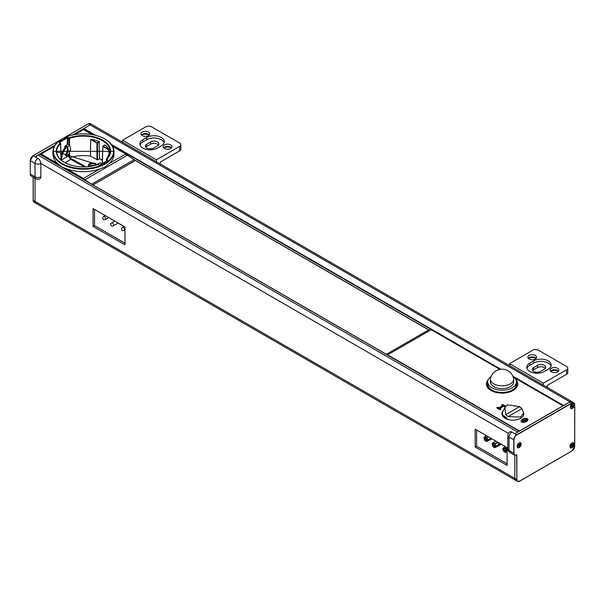 <?xml version="1.0" encoding="UTF-8"?>
<svg xmlns="http://www.w3.org/2000/svg" width="605" height="605" viewBox="0 0 605 605"><rect width="100%" height="100%" fill="white"/><g stroke="black" fill="none" stroke-linecap="round" stroke-linejoin="round"><path stroke-width="0.91" d="M94.524 209.398L94.524 225.597L124.993 243.187M94.524 225.597L93.072 226.436L93.072 208.559L124.993 226.988L124.993 244.866L93.072 226.436M476.619 430.004L476.619 446.203L507.096 463.793M476.619 446.203L475.167 447.034L475.167 429.164L507.096 447.594L507.096 465.464L475.167 447.034M83.687 129.523L83.883 128.532L90.168 124.902A4.106 2.367 -60 0 1 92.217 124.698A4.106 2.367 120 0 0 90.168 124.902L569.97 401.909L563.489 405.879M33.192 200.24L33.192 200.353A4.106 2.367 120 0 0 34.039 202.229L35.877 203.295A4.106 2.367 -60 0 1 35.029 201.412L35.029 178.225L35.029 201.412A4.106 2.367 120 0 0 35.877 203.295A4.106 2.367 120 0 0 37.933 203.091M35.877 157.224A4.106 2.367 -60 0 1 37.933 155.061L39.673 154.275M88.232 123.896L90.379 123.639L572.02 401.705A4.106 2.367 120 0 0 569.97 401.909L571.808 402.975L516.67 434.806A4.106 2.367 120 0 0 513.766 439.835L513.766 453.236A4.106 2.367 120 0 0 514.621 455.111A4.106 2.367 120 0 0 516.67 454.915L516.67 454.915M33.192 177.167L33.192 200.353L514.832 478.426L514.832 455.217L514.832 478.426A4.106 2.367 120 0 0 515.679 480.302L517.517 481.361A4.106 2.367 120 0 0 519.574 481.164L571.808 451.005L519.642 481.172L517.517 481.361A4.106 2.367 120 0 1 516.67 479.485L514.832 478.426A4.106 2.367 120 0 0 515.679 480.302L35.877 203.295M519.415 431.161L517.736 432.068L37.933 155.061M74.581 161.406L74.453 160.34L85.615 166.783M65.098 162.662L70.755 159.395L84.246 166.715A0.824 0.476 180 0 1 84.382 166.829M64.727 162.594A26.749 15.443 0 0 1 56.704 151.749A26.749 15.443 0 0 1 60.598 143.536L60.25 143.082A27.157 15.677 0 0 0 64.228 162.306A27.157 15.677 0 0 0 97.518 164.643L99.712 165.173L107.599 160.627L107.629 159.97L106.669 159.357A27.157 15.677 0 0 0 102.631 140.133A27.157 15.677 0 0 0 69.333 137.842L67.079 137.343L59.388 141.782L59.328 142.417L60.598 143.536L61.022 159.871M74.453 160.34L69.318 157.988M69.046 157.459L69.053 153.337M69.061 144.882L69.076 138.356L67.079 137.343M61.203 160.03L62.64 153.451L61.854 152.997L60.923 153.526M40.482 154.653A0.681 0.393 -178.3 0 1 40.671 154.298A0.681 0.393 60 0 1 41.155 154.025L54.17 146.508M40.679 154.767A0.681 0.393 -60 0 1 41.155 154.025L57.793 163.63A30.575 17.651 180 0 1 52.869 153.806L52.922 151.341A30.522 17.621 0 0 0 71.587 167.804A30.522 17.621 0 0 0 105.028 164.023A30.522 17.621 0 0 0 113.967 151.341A30.522 17.621 0 0 0 104.499 138.802M82.961 129.878A0.681 0.393 60 0 1 83.445 129.606L91.839 134.454M57.793 163.63L61.816 167.063L66.807 168.833A30.575 17.651 180 0 0 100.082 168.833L105.073 167.063L109.104 163.63A30.575 17.651 0 0 0 114.02 153.806L113.967 151.341L52.922 151.341A30.522 17.621 0 0 1 62.391 138.802M126.43 154.759L126.422 154.562A0.681 0.393 178.3 0 0 126.218 154.298A0.681 0.393 120 0 0 125.742 154.025L109.104 163.63M112.545 146.176L126.082 153.988A0.681 0.681 0 0 1 126.422 154.562A0.681 0.393 178.3 0 1 126.354 154.744M83.815 179.322A0.681 0.378 180 0 1 83.301 179.375M83.929 179.269A0.681 0.393 -120 0 0 83.445 178.445L66.807 168.833M97.791 164.787L97.314 164.711M107.425 160.59L107.629 159.97M107.319 160.65L106.367 159.849L106.329 161.217M106.215 161.285L106.389 159.395A0.408 0.408 0 0 0 106.261 159.682L106.276 161.248M104.869 144.935L102.941 146.047L105.043 144.973A26.696 15.412 180 0 1 108.9 149.39L109.029 155.999M69.522 152.248L69.514 157.875A26.333 15.201 180 0 1 90.47 156.128L90.652 139.521L91.468 139.324A26.696 15.412 180 0 1 99.129 141.555L99.492 158.722A26.333 15.201 180 0 1 102.313 160.174M69.53 145.465L69.545 138.371L69.333 137.842L69.076 138.356L69.545 138.371A26.749 15.443 0 0 1 96.694 138.152A26.749 15.443 0 0 1 110.186 151.749L106.321 159.561M108.9 149.39L103.145 146.07L102.85 146.561L102.358 162.987L102.812 163.252M91.468 139.324L97.518 143.151L97.518 159.864L99.492 158.722M97.518 159.864L90.47 156.128M88.738 166.534A4.311 2.488 180 0 1 89.585 163.713A4.311 2.488 180 0 1 96.77 164.779A4.923 2.843 60 0 1 97.284 164.295A1.913 1.104 60 0 1 97.292 164.295A1.913 1.104 60 0 1 99.114 165.241M99.129 141.555L96.944 143.151L96.944 159.864M99.462 142.031L96.944 143.151L90.652 139.521M109.142 150.191L102.737 146.387A0.408 0.408 0 0 1 102.941 146.047L102.237 162.813M89.011 166.504A3.759 2.17 180 0 1 88.874 165.921A3.759 2.17 180 0 1 91.839 163.796A3.759 2.17 180 0 1 96.059 165.021M89.321 166.458A3.759 2.17 180 0 1 94.259 165.528M67.268 144.701L67.374 137.849L59.683 142.288L59.388 141.782M70.755 159.395L68.804 156.725A2.745 1.482 57.1 0 1 68.713 155.757L68.955 153.549M61.007 156.869L61.854 152.997L64.72 147.711L65.506 148.164L62.64 153.451M65.506 148.164L65.695 147.038A0.824 0.476 60 0 1 66.679 147.257A3.834 2.208 -120 0 1 67.268 150.947L65.401 155.251L66.119 155.999L67.987 151.696A4.923 2.843 60 0 0 67.231 146.947A1.913 1.104 -120 0 0 65.31 145.828A1.913 1.104 -120 0 0 64.932 146.448L64.72 147.711M65.31 145.828L67.684 144.459A1.913 1.104 60 0 1 69.605 145.578A4.923 2.843 -120 0 1 70.354 150.327L68.494 154.63L66.119 155.999M99.666 162.927L97.292 164.295L99.659 162.934A1.913 1.104 60 0 1 99.666 162.927A1.913 1.104 60 0 1 101.549 163.978M572.02 404.964L572.822 404.685L573.147 405.312L571.634 405.864M571.37 406.303L571.566 407.067L571.475 405.562L572.179 404.783L572.383 405.176M573.147 405.312L571.574 405.456M571.423 406.242L572.005 406.575L571.566 407.067M571.808 405.199L572.912 406.189L572.209 406.968L572.005 406.575M572.708 405.796L572.912 406.189M572.292 403.701A2.601 1.497 -60 0 1 572.64 403.558A2.601 1.497 -60 0 1 574.024 404.624A2.601 1.497 -60 0 1 572.965 407.362A2.601 1.497 -60 0 1 570.409 407.422A2.601 1.497 -60 0 1 570.356 407.044M571.513 444.72L571.786 446.308L571.082 446.339L571.286 445.711L570.848 445.734L571.816 444.093L572.519 444.062L572.315 444.683L571.733 444.35M572.519 444.062L571.755 444.274M570.984 445.318L571.99 445.688L571.786 446.308M572.315 444.683L572.754 444.667L572.428 445.666L571.022 445.204M572.428 445.666L571.99 445.688M571.891 443.026A2.601 1.497 -60 0 1 572.247 442.883A2.601 1.497 -60 0 1 573.464 445.129A2.601 1.497 -60 0 1 571.627 447.413A2.601 1.497 -60 0 1 570.016 446.747A2.601 1.497 -60 0 1 569.963 446.369M518.871 444.146L519.733 443.964L519.929 444.72L518.508 445M519.929 444.72L518.447 444.751M519.271 444.38L519.143 443.904L518.394 444.562L518.054 445.446L518.712 445.787L518.243 446.195L518.054 445.446L518.243 446.195M518.523 444.448L519.582 445.598L518.833 446.256L518.712 445.787M519.461 445.129L519.582 445.598M519.082 442.905A2.601 1.497 -60 0 1 519.438 442.769A2.601 1.497 -60 0 1 520.822 444.199A2.601 1.497 -60 0 1 519.143 447.11A2.601 1.497 -60 0 1 517.207 446.626A2.601 1.497 -60 0 1 517.154 446.248M491.222 438.428L490.64 438.769A2.738 1.581 60 0 1 490.08 439.797A2.738 1.581 60 0 1 490.035 439.827A2.738 1.581 60 0 1 489.846 439.895M486.602 435.766L484.96 436.795A2.533 1.46 60 0 1 485.815 437.037A2.533 1.46 60 0 1 486.662 437.786L488.243 436.712M488.598 436.916L486.745 437.884A2.533 1.46 60 0 1 487.6 440.085L490.64 438.322M490.254 438.542L490.64 438.769L487.6 440.198A2.533 1.46 60 0 1 487.033 441.325A2.533 1.46 60 0 1 486.745 441.408L486.723 441.348A2.065 1.686 -93.4 0 1 487.063 440.213A1.618 0.93 -120 0 0 487.207 440.168A1.618 0.93 -120 0 0 487.456 439.911L487.471 439.888M486.738 441.378L486.662 441.416A2.533 1.46 60 0 1 485.815 441.174A2.533 1.46 60 0 1 484.96 440.432L484.983 440.395A2.065 0.499 -36.4 0 1 485.921 439.646A1.618 0.93 -120 0 0 486.428 440.069A1.618 0.93 -120 0 0 486.927 440.228A2.065 1.573 83.4 0 0 486.639 441.355A2.465 1.422 60 0 1 484.983 440.395M487.237 438.814L485.966 439.631M485.8 439.737L484.877 440.327A2.533 1.46 60 0 1 484.023 438.126L484.151 438.058M484.068 438.043A2.465 1.422 60 0 1 484.9 436.87A2.065 1.565 83.4 0 0 485.785 437.286A1.618 0.93 -120 0 0 485.588 437.37A1.618 0.93 -120 0 0 485.286 438.005A2.065 1.255 177.5 0 1 484.068 438.043L484.023 438.02A2.533 1.46 60 0 1 484.499 436.939A2.533 1.46 60 0 1 484.877 436.802L486.496 435.706M484.96 436.795L484.983 436.863A2.465 1.422 60 0 1 486.639 437.816L486.662 437.786M486.639 437.816L486.738 437.899A2.465 1.422 60 0 1 487.554 440.054L487.6 440.085M488.447 436.825L487.335 437.581M487.554 440.054A2.065 1.255 177.5 0 1 487.471 439.737A2.065 1.255 177.5 0 1 487.486 439.533M487.471 439.774A2.065 1.134 2.4 0 0 487.471 439.82A2.065 1.134 2.4 0 0 487.554 440.168A2.465 1.422 60 0 1 486.723 441.348M486.927 440.228L487.426 439.964M487.305 438.98L485.921 439.646M484.068 438.156A2.065 1.134 2.4 0 0 485.286 438.186A1.618 0.93 -120 0 0 485.785 439.48L484.9 440.289A2.465 1.422 60 0 1 484.068 438.156L484.023 438.126M485.785 439.48L487.138 438.61M486.367 437.566L485.286 438.186M485.286 438.005L486.155 437.4M485.966 437.279L485.921 437.271A2.065 1.686 -93.4 0 1 484.983 436.863M498.089 442.399L497.968 442.467A2.738 1.581 60 0 1 498.762 444.516L500.267 443.654M500.653 443.873L498.762 444.962A2.738 1.581 60 0 1 498.21 445.998A2.738 1.581 60 0 1 498.157 446.029A2.738 1.581 60 0 1 497.968 446.097M492.198 444.244A2.465 1.422 60 0 1 493.022 443.064A2.065 1.565 83.4 0 0 493.914 443.488A1.618 0.93 -120 0 0 493.71 443.571A1.618 0.93 -120 0 0 493.408 444.199A2.065 1.255 177.5 0 1 492.198 444.244L492.145 444.214A2.533 1.46 60 0 1 492.629 443.14L495.427 441.287A2.738 1.581 60 0 1 495.472 441.264A2.738 1.581 60 0 1 495.707 441.166L495.828 441.09M495.979 441.181L493.083 442.996A2.533 1.46 60 0 1 493.937 443.238A2.533 1.46 60 0 1 494.792 443.979L497.567 442.096L495.457 443.783M497.809 442.24L497.295 442.535M497.968 442.467L494.875 444.085A2.533 1.46 60 0 1 495.729 446.286L498.762 444.516M498.376 444.743L498.762 444.962L495.729 446.392A2.533 1.46 60 0 1 495.155 447.518A2.533 1.46 60 0 1 494.875 447.609L494.852 447.541A2.065 1.686 -93.4 0 1 495.192 446.414A1.618 0.93 -120 0 0 495.329 446.369A1.618 0.93 -120 0 0 495.586 446.112L495.593 446.089M494.86 447.579L494.792 447.617A2.533 1.46 60 0 1 493.937 447.375A2.533 1.46 60 0 1 493.083 446.634L493.105 446.596A2.065 0.499 -36.4 0 1 494.051 445.847A1.618 0.93 -120 0 0 494.55 446.271A1.618 0.93 -120 0 0 495.049 446.43A2.065 1.573 83.4 0 0 494.761 447.549A2.465 1.422 60 0 1 493.105 446.596M495.359 445.015L494.088 445.825M493.93 445.93L492.999 446.528A2.533 1.46 60 0 1 492.145 444.327L492.273 444.259M492.629 443.14A2.533 1.46 60 0 1 492.999 443.004L495.767 441.31M493.083 442.996L493.105 443.057A2.465 1.422 60 0 1 494.761 444.017L494.792 443.979M494.761 444.017L494.867 444.1A2.465 1.422 60 0 1 495.677 446.256L495.729 446.286M495.677 446.256A2.065 1.255 177.5 0 1 495.593 445.93A2.065 1.255 177.5 0 1 495.616 445.726M495.593 445.976A2.065 1.134 2.4 0 0 495.593 446.014A2.065 1.134 2.4 0 0 495.677 446.369A2.465 1.422 60 0 1 494.852 447.541M495.049 446.43L495.555 446.165M495.427 445.182L494.051 445.847M492.198 444.357A2.065 1.134 2.4 0 0 493.408 444.388A1.618 0.93 -120 0 0 493.914 445.681L493.022 446.49A2.465 1.422 60 0 1 492.198 444.357L492.145 444.327M493.914 445.681L495.268 444.811M494.497 443.767L493.408 444.388M493.408 444.199L494.285 443.601M494.088 443.48L494.051 443.473A2.065 1.686 -93.4 0 1 493.105 443.057M505.462 446.656L503.821 447.685A2.533 1.46 60 0 1 504.676 447.934A2.533 1.46 60 0 1 505.53 448.676L507.096 447.609M507.096 448.002L505.614 448.774A2.533 1.46 60 0 1 506.461 450.975L507.096 450.612M507.096 450.793L506.461 451.088A2.533 1.46 60 0 1 505.893 452.215A2.533 1.46 60 0 1 505.614 452.298L505.583 452.238A2.065 1.686 -93.4 0 1 505.924 451.103A1.618 0.93 -120 0 0 506.067 451.058A1.618 0.93 -120 0 0 506.324 450.801L506.332 450.778M505.598 452.268L505.53 452.306A2.533 1.46 60 0 1 504.676 452.064A2.533 1.46 60 0 1 503.821 451.322L503.844 451.285A2.065 0.499 -36.4 0 1 504.789 450.536A1.618 0.93 -120 0 0 505.288 450.959A1.618 0.93 -120 0 0 505.788 451.118A2.065 1.573 83.4 0 0 505.5 452.245A2.465 1.422 60 0 1 503.844 451.285M506.098 449.704L504.827 450.521M504.668 450.627L503.738 451.217A2.533 1.46 60 0 1 502.884 449.023L503.012 448.948M502.936 448.94A2.465 1.422 60 0 1 503.761 447.761A2.065 1.565 83.4 0 0 504.646 448.176A1.618 0.93 -120 0 0 504.449 448.26A1.618 0.93 -120 0 0 504.147 448.895A2.065 1.255 177.5 0 1 502.936 448.94L502.884 448.91A2.533 1.46 60 0 1 503.368 447.836A2.533 1.46 60 0 1 503.738 447.692L505.356 446.596M503.821 447.685L503.844 447.753A2.465 1.422 60 0 1 505.5 448.706L505.53 448.676M505.5 448.706L505.598 448.789A2.465 1.422 60 0 1 506.415 450.944L506.461 450.975M507.096 447.866L506.196 448.471M506.415 450.944A2.065 1.255 177.5 0 1 506.332 450.627A2.065 1.255 177.5 0 1 506.347 450.423M506.332 450.664A2.065 1.134 2.4 0 0 506.332 450.71A2.065 1.134 2.4 0 0 506.415 451.058A2.465 1.422 60 0 1 505.583 452.238M505.788 451.118L506.294 450.854M506.166 449.878L504.789 450.536M502.936 449.046A2.065 1.134 2.4 0 0 504.147 449.076A1.618 0.93 -120 0 0 504.646 450.37L503.761 451.186A2.465 1.422 60 0 1 502.936 449.046L502.884 449.023M504.646 450.37L506.007 449.5M505.228 448.456L504.147 449.076M504.147 448.895L505.024 448.29M504.827 448.169L504.789 448.161A2.065 1.686 -93.4 0 1 503.844 447.753M515.808 379.516A15.73 9.083 180 0 1 517.797 383.941A15.73 9.083 180 0 1 513.184 390.361A15.73 9.083 180 0 1 496.039 392.327A15.73 9.083 180 0 1 486.329 383.941A15.73 9.083 180 0 1 488.318 379.516M486.329 383.993A15.73 9.083 0 0 0 486.329 384.046A15.73 9.083 0 0 0 496.039 392.441A15.73 9.083 0 0 0 513.184 390.475A15.73 9.083 0 0 0 517.797 384.046A15.73 9.083 0 0 0 517.797 383.993M487.698 382.118A14.709 8.493 0 0 0 487.358 383.941A14.709 8.493 0 0 0 496.433 391.783A14.709 8.493 0 0 0 512.465 389.945A14.709 8.493 0 0 0 516.768 383.941A14.709 8.493 0 0 0 516.428 382.118M516.768 384.046A14.709 8.493 0 0 0 516.428 382.337M487.698 382.337A14.709 8.493 0 0 0 487.358 384.046M502.112 415.075A10.943 6.322 180 0 1 502.468 414.304M502.611 405.592L502.158 404.881L503.08 405.411L502.695 405.637M503.08 405.411L498.822 407.868L497.9 407.339L497.325 407.672L499.738 409.071L500.32 408.738L499.791 408.428M499.405 408.201L503.655 405.743L499.866 408.383M496.939 407.785A0.681 0.393 0 0 0 497.128 408.118L499.548 409.517A0.681 0.393 0 0 0 500.706 409.184M526.32 420.369L522.357 421.458L526.577 419.658L522.334 421.209L522.523 421.549M522.342 421.261L526.569 419.711M520.973 421.261L521.956 422.396L524.21 422.456L527.053 421.209L527.946 419.711M527.545 418.993L524.701 418.637L521.623 420.089M499.964 408.436L503.655 406.197L504.381 406.613L505.16 405.94L502.74 404.548L502.158 404.881M503.655 406.303L504.381 406.726A0.681 0.393 0 0 0 505.334 406.734M501.772 404.995A0.681 0.393 0 0 0 501.969 405.327L502.513 405.645M504.381 406.726L504.381 406.613A0.681 0.393 180 0 0 505.553 406.333L505.349 406.053A0.681 0.393 180 0 1 505.553 406.333L505.553 406.447A0.681 0.393 0 0 0 505.546 406.386M514.613 377.891L563.005 405.834L519.476 430.964L387.623 354.84L431.153 329.71L499.828 369.352M503.299 410.757A10.943 6.322 0 0 0 501.9 413.843A10.943 6.322 0 0 0 508.661 419.681A10.943 6.322 0 0 0 520.587 418.312A10.943 6.322 0 0 0 523.794 413.843A10.943 6.322 0 0 0 523.658 412.867M386.353 354.333L427.576 330.534L431.153 329.71M507.822 448.827A4.106 4.106 0 0 0 509.879 452.381A4.106 2.367 -60 0 1 509.024 450.498A4.106 2.367 180 0 1 507.822 448.827L507.822 435.418A4.106 2.367 0 0 0 509.024 437.097A4.106 2.367 -60 0 1 511.928 432.068A4.106 2.367 -120 0 0 509.879 431.864A4.106 4.106 0 0 0 507.822 435.418M574.024 444.138A2.874 1.656 -60 0 1 571.99 447.655A2.874 1.656 -60 0 1 569.963 446.482A2.874 1.656 -60 0 1 571.99 442.966A2.874 1.656 -60 0 1 574.024 444.138M521.215 444.025A2.874 1.656 -60 0 1 519.181 447.541A2.874 1.656 -60 0 1 517.154 446.369A2.874 1.656 -60 0 1 519.181 442.845A2.874 1.656 -60 0 1 521.215 444.025M574.417 404.813A2.874 1.656 -60 0 1 572.39 408.337A2.874 1.656 -60 0 1 570.356 407.157A2.874 1.656 -60 0 1 572.39 403.641A2.874 1.656 -60 0 1 574.417 404.813M516.768 434.972L571.906 403.142A3.97 2.291 -60 0 1 574.712 404.76L574.712 446.089A3.97 2.291 -60 0 1 571.906 450.944L519.665 481.104A3.97 2.291 -60 0 1 516.867 479.485L516.867 454.801A3.97 2.291 -60 0 1 513.963 453.236L513.963 439.835A3.97 2.291 -60 0 1 516.768 434.972L511.928 432.068M514.832 433.747L569.97 401.909A4.106 2.367 120 0 1 572.02 401.705L573.858 402.771A4.106 2.367 120 0 0 571.808 402.975L571.906 403.142M35.877 178.717A4.106 2.367 -60 0 1 35.029 176.841A4.106 2.367 -0 0 0 40.837 176.841A4.106 2.367 60 0 1 39.983 178.717A4.106 4.106 0 0 1 35.877 178.717L31.142 175.979L30.288 174.104A4.106 2.367 120 0 0 31.142 175.979M37.933 158.412A4.106 2.367 60 0 1 40.837 163.433A4.106 2.367 180 0 1 35.029 163.433A4.106 2.367 -60 0 1 37.933 158.412L35.029 156.733L54.881 145.268M508.374 433.369L40.837 163.433L40.837 176.841M72.918 134.855L90.168 124.902L88.33 123.836L64.47 137.615M157.398 145.843L153.526 148.074A4.787 2.768 180 0 1 148.308 148.679A4.787 2.768 180 0 1 145.359 146.123A4.787 2.768 180 0 1 146.758 144.171L150.63 141.933A4.787 2.768 -0 0 1 155.848 141.336A4.787 2.768 -0 0 1 158.805 143.892A4.787 2.768 -0 0 1 157.398 145.843M158.397 145.003A4.787 2.768 -0 0 0 150.63 144.171L146.758 146.402A4.787 2.768 -0 0 0 145.767 147.242M164.091 142.772A10.262 5.921 -0 0 0 157.028 138.227A10.262 5.921 -0 0 0 146.758 139.702L142.886 141.933A10.262 5.921 -0 0 0 140.065 145.003M161.27 145.843L157.398 148.074A10.262 5.921 180 0 1 146.221 149.359A10.262 5.921 180 0 1 139.884 143.892A10.262 5.921 180 0 1 142.886 139.702L146.758 137.464A10.262 5.921 180 0 1 157.943 136.186A10.262 5.921 180 0 1 164.273 141.653A10.262 5.921 180 0 1 161.27 145.843M122.573 140.262L145.79 126.853A4.106 2.367 180 0 1 151.598 126.853L179.647 143.052A4.106 2.367 180 0 1 180.85 144.724A4.106 2.367 180 0 1 179.647 146.402L156.43 159.803L122.573 140.262L122.573 142.22M170.648 144.897A4.379 2.526 180 0 1 171.933 146.682A4.379 2.526 180 0 1 169.234 149.019A4.379 2.526 180 0 1 164.462 148.467A4.379 2.526 180 0 1 163.176 146.682A4.379 2.526 180 0 1 165.883 144.345A4.379 2.526 180 0 1 170.648 144.897M148.399 132.049A4.379 2.526 180 0 1 149.685 133.834A4.379 2.526 180 0 1 146.985 136.17A4.379 2.526 180 0 1 142.213 135.626A4.379 2.526 180 0 1 140.927 133.834A4.379 2.526 180 0 1 143.635 131.504A4.379 2.526 180 0 1 148.399 132.049M160.302 164L160.302 162.042L179.647 150.872A4.106 2.367 -0 0 0 180.85 149.193L180.85 144.724M156.43 159.803L156.43 161.769M149.132 134.839A7.116 4.106 -0 0 0 141.479 134.839M141.381 134.953A4.379 2.526 180 0 1 142.213 134.28A4.379 2.526 180 0 1 148.399 134.28A4.379 2.526 180 0 1 149.231 134.953M171.381 147.688A7.116 4.106 -0 0 0 163.728 147.688M163.63 147.802A4.379 2.526 180 0 1 164.462 147.128A4.379 2.526 180 0 1 170.648 147.128A4.379 2.526 180 0 1 171.48 147.802M544.334 369.239L540.469 371.47A4.787 2.768 180 0 1 535.251 372.075A4.787 2.768 180 0 1 532.294 369.519A4.787 2.768 180 0 1 533.693 367.56L537.565 365.329A4.787 2.768 0 0 1 542.783 364.732A4.787 2.768 0 0 1 545.74 367.288A4.787 2.768 0 0 1 544.334 369.239M545.332 368.4A4.787 2.768 0 0 0 537.565 367.56L533.693 369.799A4.787 2.768 0 0 0 532.702 370.638M551.026 366.169A10.262 5.921 0 0 0 543.963 361.624A10.262 5.921 0 0 0 533.693 363.098L529.829 365.329A10.262 5.921 0 0 0 527.008 368.4M548.206 369.239L544.334 371.47A10.262 5.921 180 0 1 533.156 372.756A10.262 5.921 180 0 1 526.819 367.288A10.262 5.921 180 0 1 529.829 363.098L533.693 360.86A10.262 5.921 180 0 1 544.878 359.574A10.262 5.921 180 0 1 551.208 365.049A10.262 5.921 180 0 1 548.206 369.239M509.508 363.658L532.725 350.25A4.106 2.367 180 0 1 538.533 350.25L566.582 366.448A4.106 2.367 180 0 1 567.785 368.12A4.106 2.367 180 0 1 566.582 369.799L543.366 383.199L509.508 363.658L509.508 365.617M557.591 368.286A4.379 2.526 180 0 1 558.869 370.079A4.379 2.526 180 0 1 556.169 372.415A4.379 2.526 180 0 1 551.397 371.863A4.379 2.526 180 0 1 550.111 370.079A4.379 2.526 180 0 1 552.819 367.742A4.379 2.526 180 0 1 557.591 368.286M535.342 355.445A4.379 2.526 180 0 1 536.62 357.23A4.379 2.526 180 0 1 533.92 359.567A4.379 2.526 180 0 1 529.148 359.022A4.379 2.526 180 0 1 527.862 357.23A4.379 2.526 180 0 1 530.57 354.893A4.379 2.526 180 0 1 535.342 355.445M547.238 387.397L547.238 385.438L566.582 374.268A4.106 2.367 0 0 0 567.785 372.589L567.785 368.12M543.366 383.199L543.366 385.166M536.068 358.236A7.116 4.106 0 0 0 528.415 358.236M528.316 358.349A4.379 2.526 180 0 1 529.148 357.676A4.379 2.526 180 0 1 535.342 357.676A4.379 2.526 180 0 1 536.174 358.349M558.317 371.084A7.116 4.106 0 0 0 550.663 371.084M550.565 371.19A4.379 2.526 180 0 1 551.397 370.525A4.379 2.526 180 0 1 557.591 370.525A4.379 2.526 180 0 1 558.423 371.19M491.056 376.597A14.361 8.296 0 0 0 487.698 381.929A14.361 8.296 0 0 0 491.903 387.79A14.361 8.296 0 0 0 507.557 389.59A14.361 8.296 0 0 0 516.428 381.929A14.361 8.296 0 0 0 513.063 376.597M490.436 379.138L490.436 381.929A11.631 6.716 0 0 0 502.059 388.637A11.631 6.716 0 0 0 513.69 381.929L513.69 379.138A11.631 6.716 0 0 0 513.577 378.208A11.85 11.85 0 0 0 490.549 378.193A11.631 6.716 0 0 0 490.436 379.138A11.631 6.716 0 0 0 502.059 385.846A11.631 6.716 0 0 0 513.69 379.138M495.268 391.465A14.361 8.296 180 0 1 491.903 390.028A14.361 8.296 180 0 1 487.698 384.16L487.698 381.929M516.428 381.929L516.428 384.16A14.361 8.296 180 0 1 508.858 391.465M507.845 419.462L505.13 416.656L502.581 415.053A10.603 7.547 -164.2 0 1 502.982 411.415L504.857 407.543L507.353 404.919L519.657 406.605L521.933 408.655L523.65 412.996L520.739 416.996L508.049 416.671L505.78 414.622L504.857 407.543M506.226 417.73A1.233 0.711 -120 0 0 506.204 417.783L507.436 418.887M505.016 417.027L504.956 418.221M506.362 418.932A1.369 0.786 60 0 1 506.12 417.669M504.721 416.497L506.922 418.131M503.299 416.936L504.358 416.346M503.405 417.042L504.6 416.452M504.623 416.807L503.92 416.845M504.237 417.745L504.237 417.027M526.471 418.584L527.651 419.265M503.783 416.656L503.405 416.437L503.927 416.134M525.828 421.413L525.722 420.914M90.432 183.489L84.829 179.798A4.447 2.564 -120 0 0 83.067 179.239M126.203 154.706A4.447 2.564 60 0 1 127.39 155.22L134.129 159.66A0.824 0.476 60 0 1 134.363 161.059L92.966 184.956M134.408 159.939L429.232 330.156L134.408 159.939M83.687 128.865L94.123 134.892M111.948 145.185L500.138 369.3M513.963 377.286L563.293 405.766M83.883 128.532L95.416 135.195M111.426 144.429L500.758 369.216M512.911 376.227L563.678 405.539M39.476 154.162L519.279 431.176M59.653 142.599L60.485 143.09A0.408 0.408 0 0 1 60.659 143.408L61.09 159.924M68.168 137.312L67.821 144.398M75.05 134.454L83.445 129.606A0.681 0.393 120 0 1 83.785 129.576A0.681 0.681 0 0 0 83.104 129.576L74.475 134.552M83.929 129.878A0.681 0.393 120 0 0 83.785 129.576L92.414 134.552M112.719 146.508L125.742 154.025A0.681 0.393 -120 0 1 126.218 154.85M82.968 179.178A0.681 0.393 -60 0 1 83.445 178.445L100.082 168.833M104.741 163.524A30.114 17.386 0 0 0 91.242 134.439A30.114 17.386 0 0 0 54.359 155.735A30.114 17.386 0 0 0 104.741 163.524M106.556 159.334A26.749 15.443 0 0 0 110.186 151.749M61.249 160.068L68.713 155.757M67.987 151.696L70.354 150.327M67.231 146.947L69.605 145.578M65.695 147.038L66.164 146.765M124.154 230.452A1.709 0.991 -120 0 0 124.509 229.673A1.709 0.991 -120 0 0 123.299 227.578A1.709 0.991 -120 0 0 122.444 227.495A1.709 1.709 0 0 0 121.59 228.977A1.709 1.709 0 0 0 124.154 230.452L124.993 229.976M113.271 225.846A1.709 0.991 -120 0 0 113.627 225.068A1.709 0.991 -120 0 0 112.417 222.973A1.709 0.991 -120 0 0 111.562 222.89A1.709 1.709 0 0 0 110.707 224.364A1.709 1.709 0 0 0 113.271 225.846L118.141 223.033M105.293 219.562A1.709 0.991 -120 0 0 105.648 218.783A1.709 0.991 -120 0 0 104.438 216.688A1.709 0.991 -120 0 0 103.584 216.605A1.709 1.709 0 0 0 102.729 218.087A1.709 1.709 0 0 0 105.293 219.562L108.711 217.588M499.548 409.517L499.548 409.404A0.681 0.393 180 0 0 500.517 408.844L500.32 408.738M497.128 408.118L499.738 409.071M498.096 407.452L496.932 407.732A0.681 0.393 180 0 0 497.128 408.012L497.325 407.672M502.808 405.479L498.822 407.778L497.9 407.339M496.932 407.838L496.932 407.732A0.681 0.393 180 0 1 497.249 407.392M501.969 405.327L501.969 405.214A0.681 0.393 180 0 1 502.089 404.601M501.764 405.048L502.876 404.533L505.16 405.94M503.655 405.743L504.578 406.28M522.327 421.443L522.198 420.543L523.62 419.371L525.511 418.841L526.789 419.182L526.501 420.188L525.291 421.057L522.327 421.443M521.555 422.108L520.966 421.209L527.946 419.658L521.555 422.108M513.963 453.236L509.024 450.498L509.024 437.097L513.963 439.835M574.712 404.76L574.712 404.647A4.106 2.367 120 0 0 573.858 402.771L574.75 404.7L574.712 445.976L574.712 404.76M574.712 446.089L571.906 450.944M516.867 479.485L516.67 454.96M30.288 173.99L30.25 160.643L30.288 174.104L35.029 176.841L35.029 163.433L30.288 160.696A4.106 2.367 120 0 1 33.192 155.674L35.029 156.733M60.039 140.126L33.093 155.727A3.97 2.291 -60 0 0 30.288 160.59L33.124 155.666L59.683 140.375M64.039 137.819L88.33 123.836A4.106 2.367 120 0 1 90.379 123.639M150.63 144.171L150.63 141.933M146.758 144.171L146.758 146.402M146.758 139.702L146.758 137.464M142.886 139.702L142.886 141.933M179.647 146.402L179.647 150.872M537.565 367.56L537.565 365.329M533.693 367.56L533.693 369.799M533.693 363.098L533.693 360.86M529.829 363.098L529.829 365.329M566.582 369.799L566.582 374.268M519.657 406.605L505.78 414.622M508.049 416.671L521.933 408.655M504.252 416.384L503.307 416.936M134.129 159.66L91.642 184.192M127.39 155.22L84.829 179.798M134.507 160.083L429.119 330.179M39.62 154.154L519.362 431.131M54.344 146.176L40.807 153.988A0.681 0.681 0 0 0 40.467 154.562L40.467 154.646M56.704 151.749L97.382 164.59A0.408 0.408 0 0 1 97.707 164.613L99.507 165.157L107.425 160.62M64.085 162.087A0.408 0.408 0 0 0 63.956 161.966L63.23 161.543M490.08 439.797L491.835 438.784M487.033 441.325L490.035 439.827M484.499 436.939L486.428 435.668M485.921 437.271L486.654 437.861M487.464 439.729L486.753 437.99M498.21 445.998L501.265 444.236M495.155 447.518L498.157 446.029M494.051 443.473L494.777 444.062M495.593 445.923L494.875 444.183M505.893 452.215L507.096 451.617M503.368 447.836L505.296 446.558M504.789 448.161L505.515 448.751M506.332 450.619L505.614 448.88M124.154 226.504L122.444 227.495M114.723 221.059L111.562 222.89M105.293 215.614L103.584 216.605M500.713 409.237L499.677 408.269M526.577 419.658L522.334 421.209M520.966 421.322L522.531 419.22L524.595 418.433L527.106 418.539L527.946 419.666M509.879 452.381L514.621 455.111L516.768 454.899M33.154 177.144L33.154 200.3L34.039 202.229M523.65 412.996L523.393 415.544M93.004 184.971L134.499 161.021"/></g></svg>
